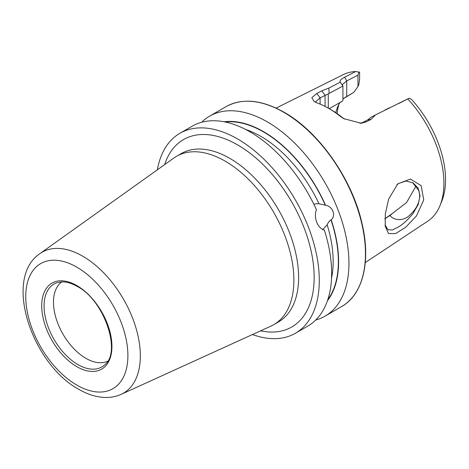<?xml version="1.0" encoding="UTF-8"?>
<svg xmlns="http://www.w3.org/2000/svg" width="469" height="469" viewBox="0 0 469 469"><rect width="100%" height="100%" fill="white"/><g stroke="black" fill="none" stroke-linecap="round" stroke-linejoin="round"><path stroke-width="0.7" d="M384.908 218.777L392.494 213.395L390.056 215.459L384.732 218.906M388.701 198.962L397.8 183.836L410.428 179.047L421.156 185.665L423.742 199.9L416.466 215.939L405.767 227.184L395.578 233.609L388.525 233.533L385.201 226.164L385.342 213.659L388.701 198.962M385.037 224.809L387.916 229.74L392.354 229.98L398.591 226.908C403.346 223.971 408.159 219.492 413.025 213.477L418.149 204.695L420.036 195.802L418.114 188.063L412.996 182.799L405.914 181.052L398.591 183.479L396.85 184.768M107.647 361.212A45.856 26.475 60 0 1 85.903 358.322A45.856 26.475 60 0 1 56.268 318.967A45.856 26.475 60 0 1 61.855 281.887M225.138 161.125A97.212 56.128 60 0 1 288.646 246.788A97.212 56.128 60 0 1 273.744 324.683A97.212 56.128 60 0 1 270.965 326.113L121.16 394.341A81.366 46.976 60 0 0 136.549 330A81.366 46.976 60 0 0 82.802 256.238A81.366 46.976 60 0 0 39.918 253.623L173.905 158A97.212 56.128 60 0 1 176.532 156.312A97.212 56.128 60 0 1 225.138 161.125M313.89 204.314L316.516 203.669L319.014 203.781L325.515 205.211C332.697 206.348 336.22 215.347 331.208 219.885L330.991 219.902C329.508 220.811 328.23 222.441 327.163 224.786L322.608 229.816M392.494 213.395L406.646 202.456L415.528 186.92M412.544 182.552L419.005 190.824L419.702 195.667C419.509 202.813 416.214 209.268 409.818 215.042C403.868 221.391 393.772 220.723 390.056 215.459M202.309 121.577A115.462 66.662 60 0 1 209.579 116.16A115.462 66.662 60 0 1 267.307 121.881A115.462 66.662 60 0 1 342.733 223.625A115.462 66.662 60 0 1 325.035 316.147A115.462 66.662 60 0 1 315.737 320.01M224.118 121.782A106.187 61.31 60 0 1 263.519 131.637A106.187 61.31 60 0 1 325.515 205.211M157.361 169.807A115.462 66.662 60 0 1 179.92 133.284A115.462 66.662 60 0 1 237.648 139A115.462 66.662 60 0 1 313.075 240.749A115.462 66.662 60 0 1 295.376 333.266A115.462 66.662 60 0 1 252.469 334.538M179.92 133.284L192.278 126.149A115.462 66.662 60 0 1 250.006 131.865A115.462 66.662 60 0 1 316.452 209.713C313.31 217.311 317.671 228.479 324.319 229.992A115.462 66.662 60 0 1 307.74 326.131L295.376 333.266M328.857 108.486L329.9 108.339L342.27 101.198L329.349 108.656M342.927 98.953L353.749 92.381L343.754 98.285M335.763 112.689A64.699 37.356 60 0 1 337.446 107.46A64.699 37.356 60 0 1 340.019 102.5M407.737 98.936A84.625 48.858 60 0 1 439.975 205.668L441.763 201.283A81.448 47.023 60 0 0 411.512 99.399L409.115 98.226L375.464 114.934L371.155 119.343L366.183 121.893L361.206 123.265L343.666 118.604L340.054 116.148A88.559 51.127 -120 0 0 328.705 108.398L328.705 108.398A88.559 51.127 -120 0 0 317.361 103.045L314.3 101.667L311.821 97.745L316.856 93.413L321.816 90.857L328.892 88.055L340.324 82.169C339.409 80.803 340.857 79.15 344.662 77.215L355.783 71.517L359.623 72.238L359.623 79.109L358.797 84.69L357.976 86.495L357.976 75.163L346.726 80.92L342.429 84.49L342.61 85.065M439.975 205.668A84.625 48.858 60 0 1 427.863 221.11L365.275 262.57M276.094 108.099L343.29 74.63A84.625 48.858 60 0 1 355.783 71.517M337.152 113.633A69.459 40.105 60 0 1 338.905 104.376M331.208 219.885A106.187 61.31 60 0 1 327.438 300.74M399.101 103.368L408.13 98.725M358.92 71.88L357.976 75.163M359.958 123.335L362.707 122.479L367.673 119.923L370.944 117.279L375.464 114.934M328.705 108.398L331.026 109.74A85.276 49.233 60 0 1 341.954 117.197L344.481 119.067M328.271 108.146L328.271 93.906L320.098 97.88L315.801 101.609L316.229 102.611M342.27 101.198L342.927 100.372L342.927 86.02L328.271 93.906M340.324 82.169L342.927 86.02M353.749 92.381L357.976 86.495M371.155 119.343L367.673 119.923M340.054 116.148L341.954 117.197M316.856 93.413L320.098 97.88L320.098 104.112M321.816 90.857L325.07 95.33L325.07 106.416M329.115 93.132L328.892 88.055M389.463 107.753L387.201 108.908M273.744 324.683L278.469 321.957A97.212 56.128 -120 0 0 293.371 244.062A97.212 56.128 -120 0 0 229.863 158.399A97.212 56.128 -120 0 0 181.263 153.58L176.532 156.312M164.66 164.601A108.216 62.477 60 0 1 237.648 144.921A108.216 62.477 60 0 1 313.28 263.519A108.216 62.477 60 0 1 260.629 330.821M77.895 364.577A47.85 27.624 60 0 1 45.892 319.694A47.85 27.624 60 0 1 57.142 282.666L61.503 281.904C66.281 281.681 71.517 283.188 77.203 286.418C104.528 300.33 121.735 352.594 104.616 364.9A47.85 27.624 60 0 1 77.895 364.577M76.828 267.154A72.226 41.7 60 0 1 127.896 355.613A72.226 41.7 60 0 1 76.828 385.096A72.226 41.7 60 0 1 25.754 296.643A72.226 41.7 60 0 1 76.828 267.154M76.828 285.58A49.655 28.668 60 0 1 111.939 346.398A49.655 28.668 60 0 1 76.828 366.67A49.655 28.668 60 0 1 41.712 305.852A49.655 28.668 60 0 1 76.828 285.58M283.815 112.343A115.462 66.662 60 0 1 359.248 214.093A115.462 66.662 60 0 1 341.549 306.609C362.877 294.743 371.008 261.72 362.168 224.106C352.53 179.703 319.231 131.93 284.185 112.308C261.737 99.704 242.373 97.81 226.087 106.627A115.462 66.662 60 0 1 283.815 112.343M245.662 129.491A102.16 58.983 60 0 1 260.928 136.42A102.16 58.983 60 0 1 319.014 203.781M225.173 121.993A105.83 61.099 60 0 1 263.519 131.93A105.83 61.099 60 0 1 325.293 205.229M327.163 224.786A102.16 58.983 60 0 1 331.536 278.228M330.991 219.902A105.83 61.099 60 0 1 327.784 299.72M345.888 96.983L346.726 96.438L346.726 80.92L344.662 77.215M366.183 121.893L362.707 122.479M397.806 183.842L397.331 184.282M39.918 253.623C2.802 278.41 32.115 364.12 78.728 389.293C88.113 394.757 97.429 397.483 106.68 397.483C111.81 397.425 116.634 396.375 121.16 394.341M325.035 316.147L341.549 306.609M209.579 116.16L226.087 106.627M314.752 101.92L314.306 101.662M398.744 103.549L402.39 101.673M384.603 110.244L387.834 108.585M343.648 98.355L343.941 98.162"/></g></svg>
